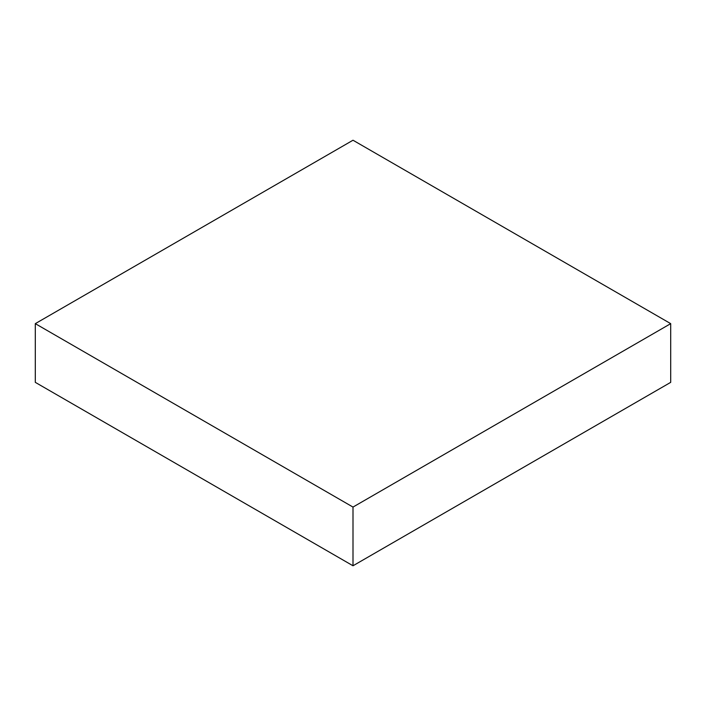 <?xml version="1.0" encoding="UTF-8"?>
<svg xmlns="http://www.w3.org/2000/svg" width="706" height="706" viewBox="0 0 706 706"><rect width="100%" height="100%" fill="white"/><g stroke="black" fill="none" stroke-linecap="round" stroke-linejoin="round"><path stroke-width="1.06" d="M670.7 382.352L670.7 323.648L353 140.229L35.3 323.648L35.3 382.352L35.3 323.648L353 507.076L353 565.771L35.3 382.352L353 565.771L353 507.076L670.7 323.648L670.7 382.352L353 565.771L670.7 382.352M670.7 323.648L353 140.229L35.3 323.648L353 507.076L670.7 323.648"/></g></svg>
